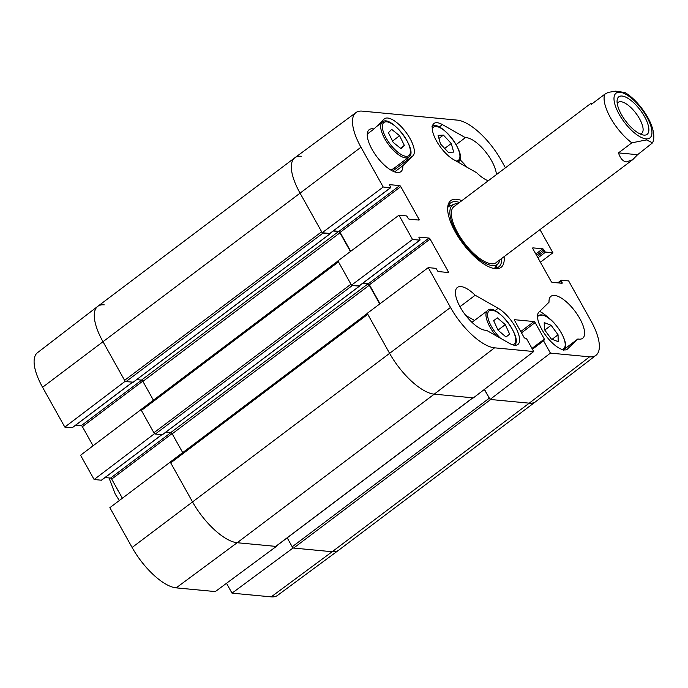 <?xml version="1.0" encoding="UTF-8"?>
<svg xmlns="http://www.w3.org/2000/svg" width="688" height="688" viewBox="0 0 688 688"><rect width="100%" height="100%" fill="white"/><g stroke="black" fill="none" stroke-linecap="round" stroke-linejoin="round"><path stroke-width="1.03" d="M495.928 268.114A40.042 15.514 53 0 0 496.788 265.37M451.483 205.282A40.042 15.514 53 0 0 448.61 205.351M457.649 203.837A37.135 14.388 53 0 0 453.96 204.284A37.135 14.388 53 0 0 457.185 233.817A37.135 14.388 53 0 0 498.422 263.263A37.135 14.388 53 0 0 499.875 259.84M455.207 205.918A35.071 13.588 53 0 0 458.26 233.808A35.071 13.588 53 0 0 497.2 261.621M565.235 348.489A26.307 10.191 53 0 0 565.252 347.578M549.041 318.312A26.307 10.191 53 0 0 539.65 311.406M474.514 320.445L465.785 315.474M392.839 171.149L393.588 170.418A23.383 9.064 53 0 0 394.878 167.648M466.713 167.072A26.307 10.191 53 0 0 459.859 159.59M330.068 233.284A1.17 0.456 -127 0 1 329.982 233.43A1.17 0.456 -127 0 1 329.819 233.464L322.19 232.742L383.216 187.033L360.968 147.223A46.044 17.845 -127 0 1 355.98 112.565A46.044 17.845 -127 0 1 362.275 111.129L457.296 120.125A46.044 17.845 -127 0 1 501.354 160.519L505.431 167.812M484.361 389.442L489.263 398.223L292.202 546.788A1.462 0.568 53 0 0 293.604 548.078L490.664 399.504L529.253 403.159A46.758 18.12 53 0 0 535.746 401.62L595.98 355.3A46.044 17.845 -127 0 1 589.582 356.823L550.417 353.116L490.088 399.453L529.253 403.159A46.758 18.12 53 0 0 535.694 401.654L338.634 550.228A46.758 18.12 53 0 1 332.184 551.724L293.028 548.018L232.019 593.159L271.184 596.866A46.044 17.845 53 0 0 277.479 595.43L338.582 550.271A46.758 18.12 -127 0 1 332.184 551.724L271.184 596.866M490.088 399.453L484.455 389.365M170.753 461.725A1.462 0.568 53 0 0 170.555 461.777A1.462 0.568 53 0 0 170.71 462.869L367.779 314.304L389.485 353.142A46.758 18.12 53 0 0 434.223 394.164L473.387 397.87L533.716 351.534L494.56 347.827A46.044 17.845 -127 0 1 450.502 307.433L428.254 267.623L367.229 313.332L389.485 353.142A46.758 18.12 53 0 0 434.223 394.164L472.811 397.81L275.75 546.384A1.462 0.568 53 0 0 275.948 546.341A1.462 0.568 53 0 0 276.051 546.16M380.017 303.752L369.422 284.798A1.17 0.456 53 0 0 368.304 283.774L362.748 283.25M359.368 285.718A1.17 0.456 -127 0 1 359.291 285.855A1.17 0.456 -127 0 1 359.127 285.898L351.499 285.176L412.516 239.467L398.954 215.198L337.928 260.898L351.499 285.176M350.717 251.326L340.121 232.372A1.17 0.456 53 0 0 339.003 231.34L333.448 230.815M355.98 112.565L294.885 157.733A46.758 18.12 53 0 0 299.942 192.932L322.19 232.742M402.824 165.739A26.307 10.191 -127 0 1 400.88 171.656A26.307 10.191 -127 0 1 376.904 156.795A26.307 10.191 -127 0 1 369.207 129.654A26.307 10.191 -127 0 1 373.98 128.991L384.102 119.076A23.383 9.064 -127 0 1 384.454 118.775A23.383 9.064 -127 0 1 405.404 131.528A23.383 9.064 -127 0 1 412.946 155.823L402.824 165.739L394.654 171.897M373.98 128.991L367.263 134.057M475.193 295.229L498.155 308.276A23.383 9.064 -127 0 1 515.587 327.393A23.383 9.064 -127 0 1 517.875 344.482A23.383 9.064 -127 0 1 509.455 343.355L486.493 330.309A26.307 10.191 -127 0 1 463.136 311.853A26.307 10.191 -127 0 1 457.391 287.438A26.307 10.191 -127 0 1 475.193 295.229L459.98 306.693M567.755 348.876A23.383 9.064 -127 0 1 567.402 349.177A23.383 9.064 -127 0 1 546.453 336.423A23.383 9.064 -127 0 1 538.91 312.128L549.033 302.213A26.307 10.191 -127 0 1 550.976 296.296A26.307 10.191 -127 0 1 574.953 311.157A26.307 10.191 -127 0 1 582.65 338.298A26.307 10.191 -127 0 1 577.877 338.96L567.024 349.427M577.877 338.96L564.728 348.868M488.248 180.763A26.307 10.191 -127 0 1 476.664 172.722L453.702 159.676A23.383 9.064 -127 0 1 436.269 140.558A23.383 9.064 -127 0 1 433.982 123.47A23.383 9.064 -127 0 1 442.401 124.597L465.363 137.643L456.161 144.583M465.363 137.643A26.307 10.191 -127 0 1 484.567 150.603A26.307 10.191 -127 0 1 496.409 174.614M501.733 258.447A40.042 15.514 -127 0 1 498.74 266.918A40.042 15.514 -127 0 1 493.227 268.208A40.042 15.514 -127 0 1 492.281 268.079M447.639 208.868A40.042 15.514 -127 0 1 450.537 202.977A40.042 15.514 -127 0 1 459.498 202.435M461.846 200.672A41.796 16.194 53 0 0 447.664 207.793A41.796 16.194 53 0 0 462.998 243.724A41.796 16.194 53 0 0 493.322 268.354A41.796 16.194 53 0 0 495.326 268.69A41.796 16.194 53 0 0 504.072 256.676M595.98 355.3A46.044 17.845 -127 0 0 590.889 320.728L568.641 280.919L561.365 280.231A1.17 0.456 53 0 0 561.202 280.265A1.17 0.456 53 0 0 561.331 281.143L562.01 282.355A1.17 0.456 -127 0 1 562.139 283.232A1.17 0.456 -127 0 1 561.976 283.275L552.189 282.347A1.17 0.456 -127 0 1 551.071 281.323L532.89 248.798A1.17 0.456 -127 0 1 532.761 247.912A1.17 0.456 -127 0 1 532.925 247.878L542.712 248.807A1.17 0.456 -127 0 1 543.83 249.83L544.509 251.043A1.17 0.456 53 0 0 545.627 252.066L552.903 252.754L540.407 262.24M539.968 229.611L552.903 252.754M383.216 187.033L390.492 187.721A1.17 0.456 53 0 0 390.655 187.686A1.17 0.456 53 0 0 390.526 186.809L389.847 185.597A1.17 0.456 -127 0 1 389.718 184.719A1.17 0.456 -127 0 1 389.881 184.676L399.668 185.605A1.17 0.456 -127 0 1 400.786 186.629L418.966 219.154A1.17 0.456 -127 0 1 419.095 220.04A1.17 0.456 -127 0 1 418.932 220.074L409.145 219.145A1.17 0.456 -127 0 1 408.027 218.122L407.348 216.909A1.17 0.456 53 0 0 406.23 215.886L398.954 215.198M412.516 239.467L419.792 240.155A1.17 0.456 53 0 0 419.955 240.121A1.17 0.456 53 0 0 419.826 239.243L419.147 238.022A1.17 0.456 -127 0 1 419.018 237.145A1.17 0.456 -127 0 1 419.181 237.111L428.977 238.039A1.17 0.456 -127 0 1 430.095 239.063L448.266 271.588A1.17 0.456 -127 0 1 448.395 272.465A1.17 0.456 -127 0 1 448.241 272.508L438.445 271.579A1.17 0.456 -127 0 1 437.327 270.556L436.648 269.343A1.17 0.456 53 0 0 435.53 268.311L428.254 267.623M533.716 351.534L526.862 339.261A1.17 0.456 53 0 0 525.744 338.238L525.021 338.169A1.17 0.456 -127 0 1 523.903 337.146L514.684 320.634A1.17 0.456 -127 0 1 514.555 319.757A1.17 0.456 -127 0 1 514.71 319.722L534.008 321.545A1.17 0.456 -127 0 1 535.126 322.577L544.354 339.081A1.17 0.456 -127 0 1 544.475 339.958A1.17 0.456 -127 0 1 544.32 339.992L543.597 339.924A1.17 0.456 53 0 0 543.434 339.967A1.17 0.456 53 0 0 543.563 340.844L550.417 353.116M451.251 143.508L453.676 152.1L448.344 152.366L440.492 143.938L438.075 135.347L443.407 135.089L451.251 143.508L444.697 148.453M443.407 135.089L438.944 138.451M401.113 148.737L393.183 142.382L388.436 132.724L391.661 129.378L399.599 135.734L404.338 145.392L401.113 148.737M404.338 145.392L400.528 148.264M399.599 135.734L392.538 141.057M506.015 336.991L498.052 330.223L493.674 320.677L497.312 317.865L505.284 324.633L509.653 334.179L506.015 336.991M509.653 334.179L505.981 336.948M505.284 324.633L498 330.12M551.294 338.986L544.346 329.475L544.217 322.603L551.114 325.286L558.063 334.798L558.192 341.669L551.294 338.986M558.063 334.798L552.103 339.296M551.114 325.286L544.784 330.068M170.461 461.932L109.856 507.675L132.105 547.485A46.044 17.845 53 0 0 176.162 587.87L215.318 591.577L276.327 546.435L237.162 542.729A46.758 18.12 -127 0 1 192.416 501.715L170.168 461.906M292.753 547.536L293.028 548.018M72.335 427.592A1.17 0.456 -127 0 1 72.257 427.738A1.17 0.456 -127 0 1 72.094 427.773L64.818 427.085L125.13 381.315L102.882 341.506A46.758 18.12 -127 0 1 97.713 306.384A46.758 18.12 -127 0 1 104.215 304.844M141.152 409.498L80.556 455.241L94.118 479.519L154.43 433.741L140.868 409.472M122.352 498.189L111.697 479.115A1.17 0.456 53 0 0 110.579 478.083L105.015 477.558M101.635 480.026A1.17 0.456 -127 0 1 101.557 480.164A1.17 0.456 -127 0 1 101.394 480.207L94.118 479.519M93.052 445.755L82.388 426.68A1.17 0.456 53 0 0 81.27 425.657L75.714 425.124M97.713 306.384L37.479 352.695A46.044 17.845 53 0 0 42.57 387.275L64.818 427.085M232.019 593.159L226.515 583.304M301.275 156.271A46.758 18.12 53 0 0 294.825 157.776L97.765 306.341A46.758 18.12 53 0 0 102.882 341.506L124.588 380.344A1.462 0.568 53 0 0 125.981 381.625L323.05 233.051A1.462 0.568 -127 0 1 322.483 232.768M294.825 157.776A46.758 18.12 53 0 0 299.942 192.932L321.649 231.77L124.588 380.344M323.05 233.051L330.102 233.722L330.231 233.241M333.173 231.022L338.565 231.529A1.462 0.568 -127 0 1 339.958 232.811L350.424 251.541M141.453 409.291A1.462 0.568 53 0 0 141.246 409.343A1.462 0.568 53 0 0 141.41 410.444L338.47 261.87A1.462 0.568 -127 0 1 338.315 260.769M338.47 261.87L350.949 284.204L153.888 432.769A1.462 0.568 53 0 0 155.29 434.051L352.351 285.486A1.462 0.568 -127 0 1 351.783 285.202M352.351 285.486L359.403 286.148L359.532 285.675M362.473 283.456L367.865 283.963A1.462 0.568 -127 0 1 369.267 285.245L379.724 303.976M367.779 314.304A1.462 0.568 -127 0 1 367.616 313.203M489.813 398.963A1.462 0.568 -127 0 1 489.263 398.223M141.41 410.444L153.888 432.769M170.71 462.869L192.416 501.715A46.758 18.12 53 0 0 237.162 542.729L275.75 546.384M292.202 546.788L287.206 537.853M153.398 400.184L142.898 381.384A1.462 0.568 53 0 0 141.496 380.103L136.637 379.638M133.223 382.158L125.981 381.625M182.707 452.609L172.198 433.818A1.462 0.568 53 0 0 170.805 432.537L165.937 432.073M162.523 434.584L155.29 434.051M293.604 548.078L332.184 551.724L529.253 403.159L589.582 356.823M624.833 92.51L615.579 91.134L608.235 92.39L604.692 94.29L591.362 104.344L590.536 103.647L592.445 103.527M637.595 154.697L632.762 159.65L626.45 161.895C623.001 161.491 620.344 158.489 618.486 152.891L631.825 142.837L646.471 139.905L652.559 142.837L637.595 154.697L618.486 152.891M617.256 103.664A19.427 7.525 -127 0 1 618.271 102.331A19.427 7.525 -127 0 1 620.946 101.712A19.427 7.525 -127 0 1 637.871 116.005A19.427 7.525 -127 0 1 641.663 133.36A19.427 7.525 -127 0 1 640.098 133.971M622.055 96.036A23.521 9.116 53 0 0 617.067 100.844A23.521 9.116 53 0 0 625.702 121.062A23.521 9.116 53 0 0 642.764 134.917A23.521 9.116 53 0 0 645.06 117.579A23.521 9.116 53 0 0 622.055 96.036M495.644 268.165A39.784 15.42 53 0 0 496.512 265.731M451.061 205.445A39.784 15.42 53 0 0 448.481 205.617M494.517 268.251A38.631 14.973 53 0 0 494.947 267.752L498.422 263.263M453.96 204.284L448.688 206.4A38.631 14.973 53 0 0 448.086 206.675M412.946 155.823L393.588 170.418M498.155 308.276L494.878 310.744M442.401 124.597L439.133 127.065M535.806 254.01L542.712 248.807M536.545 255.325L543.83 249.83M537.216 256.538L544.509 251.043M537.956 257.854L545.627 252.066M558.897 282.983L561.331 281.143M560.926 283.172L562.01 282.355M369.422 284.798L430.095 239.063M368.304 283.774L428.977 238.039M447.183 272.405L448.266 271.588M359.127 285.898L419.792 240.155M340.121 232.372L400.786 186.629M339.003 231.34L399.668 185.605M417.883 219.971L418.966 219.154M329.819 233.464L390.492 187.721M520.764 331.53L534.008 321.545M521.504 332.846L535.126 322.577M531.979 348.412L544.354 339.081M532.435 349.237L543.563 340.844M42.57 387.275L360.968 147.223M132.105 547.485L450.502 307.433M176.162 587.87L237.162 542.729L434.223 394.164L494.56 347.827M432.253 128.785A20.752 8.041 -127 0 1 452.635 139.337A20.752 8.041 -127 0 1 456.067 161.018M457.959 162.101A21.921 8.497 53 0 0 458.242 161.912C468.958 155.772 439.486 117.88 431.849 126.902M383.517 122.825A20.752 8.041 -127 0 1 407.692 142.124A20.752 8.041 -127 0 1 397.922 152.254A20.752 8.041 -127 0 1 383.517 122.825M381.926 122.559A21.921 8.497 53 0 0 389.141 145.366A21.921 8.497 53 0 0 408.715 157.225C419.431 151.085 389.958 113.193 382.322 122.215A21.921 8.497 53 0 0 381.926 122.559M408.715 157.225L393.218 168.895A21.921 8.497 -127 0 1 390.079 169.592M500.546 338.29A20.752 8.041 -127 0 1 489.134 310.89A20.752 8.041 -127 0 1 509.473 324.547A20.752 8.041 -127 0 1 512.285 344.679M513.988 345.591C524.703 339.451 495.231 301.559 487.594 310.58A21.921 8.497 53 0 0 487.56 310.606A21.921 8.497 53 0 0 496.031 335.727M537.526 317.159A20.752 8.041 -127 0 1 544.002 315.517A20.752 8.041 -127 0 1 561.941 334.093A20.752 8.041 -127 0 1 561.812 349.366M172.069 433.595L111.697 479.115M170.951 432.571L110.579 478.083M161.792 434.67L101.394 480.207M142.76 381.161L82.388 426.68M141.642 380.137L81.27 425.657M132.492 382.236L72.094 427.773M142.898 381.384L339.958 232.811M141.496 380.103L338.565 231.529M133.042 382.287L330.102 233.722M172.198 433.818L369.267 285.245M170.805 432.537L367.865 283.963M162.342 434.721L359.403 286.148M115.799 486.45A35.071 13.588 53 0 0 119.308 492.737M631.825 142.837A35.071 13.588 -127 0 1 604.692 94.29M645.998 138.873A28.053 10.87 -127 0 1 614.496 102.787A28.053 10.87 -127 0 1 638.438 105.058A28.053 10.87 -127 0 1 645.998 138.873M557.744 282.871L561.202 280.265M359.291 285.855L419.955 240.121M329.982 233.43L390.655 187.686M532.056 348.549L543.434 339.967M382.322 122.215L376.164 126.859M393.218 168.895L390.449 169.824M487.594 310.58L472.106 322.259M563.515 350.278C571.539 346.116 555.766 319.18 543.563 315.07L537.122 315.276M161.895 434.678L101.557 480.164M132.586 382.244L72.257 427.738M337.989 261.01L141.246 409.343M367.297 313.444L170.555 461.777M275.948 546.341L472.931 397.827M330.223 233.688L133.162 382.261M359.523 286.122L162.463 434.696M109.014 477.936L115.274 494.199L119.334 500.477M590.536 103.647L453.951 206.624M632.762 159.65L496.177 262.627M624.756 92.467C631.464 96.053 642.05 106.201 649.223 120.125C655.845 133.653 653.695 140.567 652.559 142.837"/></g></svg>
